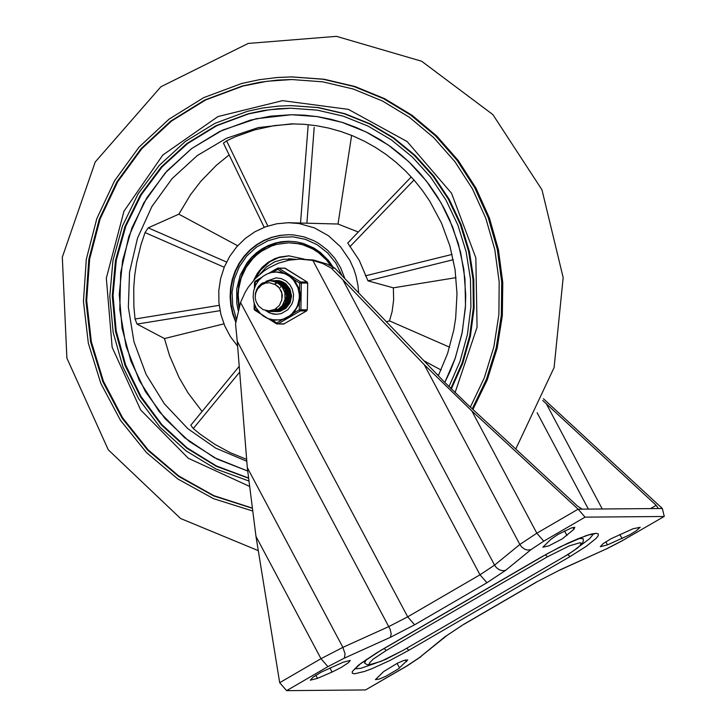 <?xml version="1.0" encoding="UTF-8"?>
<svg xmlns="http://www.w3.org/2000/svg" width="727" height="727" viewBox="0 0 727 727"><rect width="100%" height="100%" fill="white"/><g stroke="black" fill="none" stroke-linecap="round" stroke-linejoin="round"><path stroke-width="1.09" d="M543.396 398.714L662.342 508.491L658.326 508.527L656.199 505.31L542.678 400.441M390.372 637.325L414.608 624.793L486.926 582.754L505.728 570.268L531.019 549.621L527.593 550.066L524.885 549.294L521.641 546.958L519.85 544.478L494.56 565.124L342.853 279.813L331.385 268.172L334.793 268.145L327.259 264.128L313.401 260.002L299.933 259.13L312.855 260.43L480.002 574.793L407.683 616.841L388.918 626.538L342.88 647.366L345.071 653.827L344.334 658.144L390.372 637.325L391.181 633.835L390.163 629.337L237.229 341.236L247.307 467.588L342.88 647.366L320.989 658.68L327.913 666.641L344.334 658.144M414.608 624.793L407.683 616.841L240.546 302.487L235.548 323.897L237.229 341.236M240.546 302.487L245.263 292.1L248.243 287.265L255.35 278.496L263.783 271.135L268.427 268.045L278.386 263.183L288.992 260.184L299.933 259.13M331.385 268.172L322.77 263.519L312.855 260.43M342.853 279.813L424.259 364.7L471.823 410.937L578.138 509.182L658.326 508.527M662.342 508.491L664.251 516.406L622.612 540.506L606.191 548.994L560.181 569.804L535.944 582.336L463.635 624.366L444.842 636.852L419.561 657.49L446.378 635.943M419.561 657.49L406.838 665.941L365.545 689.941L286.611 690.65L279.686 682.698L255.986 536.426L247.307 467.588M334.793 268.145L443.661 381.275L467.443 404.394L577.356 505.956L582.163 509.154M633.035 528.774L640.205 527.284L636.189 530.864L629.446 534.945L607.481 544.877L600.311 546.713L603.047 543.705L611.071 538.716L633.035 528.774M383.62 671.603L397.424 663.197L403.703 660.507L407.729 659.916L398.314 668.931L385.728 676.337L379.449 679.027L375.423 679.618L383.62 671.603M365.545 689.941L407.184 665.85L421.097 656.572M573.957 529.265L574.775 527.266L571.149 528.075L557.854 534.509L551.057 539.17L542.851 547.186L548.767 545.886L562.28 538.871L573.957 529.265L573.012 527.493M332.075 672.057L341.317 667.386L348.569 662.597L350.232 660.425L343.053 662.261L321.08 672.202L313.055 677.191L310.329 680.199L317.499 678.364L332.075 672.057L329.894 667.949M531.019 549.621L543.751 541.161L536.826 533.2L578.138 509.182L585.062 517.142L663.905 516.497M580.128 545.813L589.706 538.598L593.568 533.854M354.658 668.885L360.756 668.331L372.088 664.423M578.81 538.434L583.181 538.662L583.345 540.933L582.3 543.369L577.465 548.058L568.414 554.238L403.131 650.338L381.184 661.279L370.688 664.369L369.407 664.033L369.398 663.015L373.124 659.171L386.246 650.483L384.138 648.493M403.385 650.192L385.592 659.444L372.415 664.351L366.971 664.623L364.454 662.96L366.717 659.207M292.136 76.917L324.233 79.252L355.139 86.558L384.638 98.663L412.064 115.284L436.782 136.04L458.219 160.458L475.894 187.975L489.398 217.964L498.431 249.743L502.775 282.585L502.33 315.727L497.114 348.415L487.244 379.912L472.941 409.474M250.306 120.164L270.753 116.147L291.518 114.73L317.09 116.584L342.117 122.354L366.063 131.932L388.4 145.1L408.638 161.567L426.34 180.978L441.098 202.906L452.612 226.879L460.627 252.36L464.953 278.795L465.498 305.604L462.263 332.203L455.311 358.011L444.797 382.457L450.331 370.815L455.038 358.784L461.945 333.829L465.362 308.084L465.734 295.089L463.817 269.172L458.383 243.818L449.531 219.527L443.879 207.94L437.009 196.117L429.303 184.867L420.806 174.271L411.555 164.384L401.604 155.26L391.026 146.963L379.876 139.529L368.216 133.005L356.112 127.434L343.635 122.836L330.867 119.255L317.872 116.702L304.731 115.193L291.518 114.73L256.231 118.719L222.462 130.16L191.637 148.553L165.047 173.135L143.81 202.869L128.815 236.52L120.691 272.661L119.782 309.784L126.125 346.325L139.448 380.757L159.204 411.618L184.549 437.636L214.429 457.701L247.58 470.978L217.091 459.082L189.265 441.434L165.074 418.652L145.382 391.544L130.869 361.065L122.072 328.295L119.273 294.38L122.599 260.52L131.905 227.915L146.881 197.708L166.992 170.963L191.537 148.626L219.636 131.496L250.306 120.164M291.736 79.525L267.245 81.251L243.118 86.004L205.696 99.926L171.517 121.073L141.838 148.671L117.738 181.695L100.135 218.936L89.648 259.012L86.686 300.451L91.338 341.726L103.452 381.312L122.572 417.752L147.99 449.704L178.778 475.985L213.793 495.632L251.751 507.919M251.778 508.1L213.72 495.941L178.588 476.394L147.681 450.177L122.127 418.261L102.889 381.82L90.675 342.199L85.922 300.878L88.821 259.375L99.263 219.218L116.856 181.904L140.947 148.808L170.654 121.155L204.878 99.953L242.355 86.004L259.757 82.269L277.396 80.106L291.6 79.525L322.743 81.833L353.204 89.012L382.293 100.908L409.337 117.247L433.728 137.648L454.911 161.667L472.396 188.738L485.79 218.254L494.796 249.543L499.185 281.885L498.886 314.546L493.887 346.788L484.3 377.876L470.36 407.093M252.151 510.836L213.529 498.677L177.842 479.002L146.427 452.539L120.437 420.279L100.835 383.393L88.349 343.271L83.441 301.396L86.304 259.321L96.818 218.609L114.602 180.759L138.993 147.181L169.082 119.119L203.769 97.618L241.746 83.478L259.357 79.697L277.214 77.507L291.582 76.917L323.142 79.252L353.994 86.54L383.456 98.599L410.855 115.166L435.546 135.867L456.992 160.213L474.676 187.657L488.217 217.582L497.295 249.288L501.703 282.067L501.339 315.154L496.214 347.806L486.445 379.276L472.259 408.847M291.036 105.606L318.499 107.569L344.952 113.721L370.243 123.899L393.807 137.903L415.126 155.405L433.728 176.025L449.204 199.307L461.2 224.734L469.46 251.733L473.795 279.722L474.104 308.066L470.396 336.138L462.735 363.327L451.313 389.018M248.516 480.865L215.964 468.997L186.13 450.922L160.085 427.294L138.766 398.95L122.936 366.908L113.158 332.33L109.786 296.443L112.939 260.539L122.509 225.906L138.148 193.791L159.304 165.338L185.212 141.574L214.938 123.345L247.416 111.313L262.711 108.023L278.223 106.124L290.709 105.606L317.699 107.569L344.107 113.703L369.371 123.854L392.916 137.812L414.217 155.278L432.819 175.843L448.295 199.071L460.318 224.434L468.606 251.378L472.995 279.313L473.368 307.621L469.724 335.665L462.154 362.837L450.813 388.527M290.891 108.214L269.681 109.722L248.788 113.839L216.864 125.653L187.63 143.537L162.139 166.846L141.283 194.754L125.816 226.27L116.293 260.266L113.039 295.544L116.184 330.821L125.607 364.872L140.974 396.46L161.73 424.468L187.157 447.905L216.337 465.925L248.225 477.893M248.243 478.102L216.246 466.261L186.957 448.332L161.403 424.959L140.511 396.978L125.026 365.381L115.502 331.303L112.276 295.971L115.457 260.63L124.944 226.56L140.393 194.963L161.249 166.983L186.775 143.61L216.046 125.68L248.025 113.839L263.11 110.604L278.405 108.723L290.718 108.214L317.29 110.15L343.308 116.166L368.18 126.153L391.371 139.875L412.373 157.041L430.711 177.261L445.987 200.107L457.865 225.052L466.089 251.569L470.469 279.068L470.905 306.93L467.406 334.556L460.027 361.328L448.941 386.664M223.471 143.146L226.597 140.856L235.73 136.612L254.659 129.888L274.224 125.617L294.144 123.863M202.088 411.491L187.92 392.734L179.006 377.422L169.573 355.657L164.447 338.555L137.049 324.078L135.058 319.008L133.868 306.503L133.741 287.647L134.749 275.124L136.631 262.711L141.056 244.445L145.055 232.595L148.19 227.842L178.842 214.183L190.429 194.827L200.679 181.468L216.219 165.429L229.132 154.896M246.644 459.382L230.341 452.73L214.792 444.306L200.189 434.201L193.291 428.548L190.819 425.213M438.336 375.723L447.605 353.449L453.784 330.04L455.675 318.044L457.001 293.79L455.057 269.572L449.868 245.89L441.543 223.198L429.739 201.143L422.414 190.465L414.335 180.396L405.557 171.009L396.106 162.348L386.064 154.46L375.468 147.408L364.4 141.211L352.904 135.913L341.054 131.56L328.931 128.152L316.59 125.726L304.104 124.29L291.554 123.863L258.267 127.598L226.397 138.321L197.262 155.569L172.081 178.633L151.879 206.55L137.512 238.183L129.551 272.198L128.352 307.203L133.95 341.745L146.109 374.387L164.338 403.785L187.875 428.712L215.746 448.15L246.798 461.272M237.62 346.134L230.404 336.637L224.797 326.032L220.926 314.6L218.918 302.659L218.809 290.536L220.617 278.559L224.289 267.063L229.723 256.358L236.775 246.744L245.244 238.474L254.895 231.777L265.473 226.833L276.687 223.789L288.237 222.716L298.897 223.507L314.364 227.842L328.486 235.739L340.536 246.789L349.869 260.402L353.813 269.126L356.03 275.978L357.966 285.411L358.629 292.618M411.255 176.934L347.724 243.045L359.256 260.339L367.989 280.867L393.343 287.828L393.652 299.815L392.089 311.692L389.518 320.898L386.51 321.688M288.237 222.716L338.01 224.025L358.293 232.04M235.739 322.225L232.695 314.037L230.795 305.485L230.095 296.734L230.586 287.965L232.276 279.368L235.121 271.107L239.065 263.365L244.027 256.286L249.897 250.024L256.576 244.708L263.91 240.437L271.744 237.311L279.931 235.394L288.301 234.712L293.644 234.939L304.168 236.911L314.173 240.846L318.88 243.518L327.495 250.143L334.82 258.294L340.599 267.7L344.662 278.05M393.343 287.828L456.065 277.641M164.447 338.555L223.898 323.86M338.01 224.025L351.632 135.395M389.518 320.898L449.595 347.197M237.647 245.753L178.842 214.183M294.708 259.385L283.684 259.203L274.524 261.893L266.391 267.036L259.839 274.252M333.111 267.1L328.622 260.648L320.334 252.414L313.946 248.061L303.395 243.454L295.944 241.773L288.337 241.237L281.522 241.737L274.833 243.172L268.381 245.499L262.274 248.689L256.613 252.678L251.497 257.413L247.016 262.792L240.237 275.16L236.748 288.946L236.775 303.204L238.12 310.211M288.946 241.237L277.26 242.863L266.491 247.044L256.849 253.587L248.816 262.165L242.763 272.371L238.983 283.721L237.656 295.662L238.856 307.612M330.949 265.891L326.55 260.093L318.608 252.732L312.583 248.852L302.723 244.763L295.789 243.272L288.728 242.8L276.66 244.39L271.38 246.099L261.493 251.26L257.013 254.659L252.914 258.539L246.035 267.581L241.191 277.968L238.61 289.201L238.202 294.98L239.201 306.485M332.448 266.709L325.569 257.985L320.071 253.105L313.964 249.079L307.376 245.999L300.442 243.927L288.728 242.8M304.231 259.121L288.801 255.831L279.695 257.04L274.888 258.658L268.154 262.293L262.238 267.236L257.358 273.297L253.723 280.249M289.237 255.831L278.359 257.712L269.717 261.874L260.729 269.99L255.522 278.323M295.653 259.303L289.691 258.83M281.631 300.787L282.349 295.407L281.431 291.4L278.432 286.883L275.133 284.548L279.377 288.028L281.785 293.063L281.867 299.66L279.468 305.358L274.879 309.329L269.09 310.847L263.21 309.702L258.612 306.085L256.177 301.832L255.241 297.979L255.431 293.299L256.54 289.782L258.412 286.62L261.92 283.285L270.135 280.704L276.633 282.185L281.894 286.438L284.875 292.608L285.011 299.479L282.294 305.676L277.287 309.993L270.989 311.556L265.6 310.493L269.144 312.728L273.107 314.028L276.414 314.346L281.213 313.601L287.828 309.72L291.89 304.059L293.063 300.696L293.563 294.653L292.236 288.937L289.946 284.848L286.102 281.049L281.376 278.641L276.187 277.832L266.037 281.313M264.483 282.63L261.293 285.075M266.018 310.583L271.189 311.556L277.478 309.993L282.485 305.676L285.202 299.479L285.066 292.608L282.085 286.438L276.833 282.185L270.171 280.704M272.443 311.547L275.76 311.138L281.558 308.121L285.52 302.732L286.847 296.025L285.248 289.346L281.031 284.003L278.168 282.176L271.671 280.686M270.88 280.704L274.806 281.058L280.831 284.003L285.057 289.346L286.656 296.034L285.329 302.732L281.367 308.13L275.569 311.138L271.762 311.538M273.797 311.538L277.105 311.129L282.903 308.112L286.865 302.723L288.183 296.016L286.592 289.337L282.367 283.993L276.342 281.049L272.87 280.686M272.243 280.695L276.151 281.049L282.176 283.993L286.393 289.337L287.992 296.025L286.665 302.723L282.703 308.112L276.905 311.129L273.134 311.529M273.034 311.529L272.443 311.492M272.343 311.483L269.272 310.838M275.124 311.529L278.441 311.12L284.239 308.103L288.21 302.714L289.528 296.007L287.928 289.328L283.712 283.984L277.678 281.04L274.233 280.667M273.534 280.686L277.487 281.04L283.512 283.984L287.738 289.328L289.337 296.007L288.01 302.714L284.048 308.112L278.25 311.12L274.461 311.519M276.478 311.519L279.786 311.111L285.584 308.094L289.546 302.705L290.873 295.998L289.273 289.319L285.048 283.966L279.023 281.031L275.033 280.686M274.942 280.677L278.832 281.031L284.857 283.975L289.082 289.319L290.673 295.998L289.355 302.705L285.393 308.094L279.595 311.111L275.787 311.51M277.814 311.501L279.895 311.347M281.84 281.44L276.878 280.649M276.224 280.667L283.603 282.267M280.331 311.238L277.16 311.501M277.06 311.492L276.478 311.465M279.15 311.501L278.468 311.492M278.941 280.649L277.696 280.658M277.596 280.658L279.132 280.667M280.395 311.22L279.822 311.101M279.722 311.074L279.15 310.92M279.059 310.892L278.486 310.711M278.386 310.674L277.805 310.456M277.714 310.42L277.132 310.165M277.042 310.12L275.269 309.111M275.16 283.312L276.36 282.549M280.976 311.047L280.495 310.911M280.395 310.883L279.822 310.702M279.722 310.665L279.15 310.447M279.05 310.411L278.477 310.156M278.377 310.111L277.805 309.811M277.705 309.766L276.324 308.911M276.514 283.294L277.505 282.649M274.96 284.439L275.469 284.212M275.079 284.511L275.606 284.266M275.133 284.548L269.453 282.712L265.482 283.112L261.811 284.73L257.522 289.064L255.804 292.854L255.159 296.989M284.639 282.903L284.157 283.248M281.294 286.056L280.876 286.629M280.767 286.783L280.358 287.401M272.807 272.234L277.759 269.353L283.139 272.734L289.328 275.388L294.29 279.722L299.678 283.103L299.579 289.664L300.542 296.48L299.37 303.259L299.27 309.82L293.79 313.01L288.701 317.163L282.43 319.616L276.951 322.806L276.642 323.906L277.941 323.942L272.216 319.835M307.112 281.994L300.696 281.976L299.678 283.103L307.685 283.067L307.285 309.793L299.27 309.82L300.26 310.956L306.676 310.856M307.63 283.076L307.021 281.931L285.102 268.19L278.132 268.054L277.487 268.227L277.759 269.353L278.786 268.236L285.193 268.245M258.04 310.947L254.114 309.039L254.25 303.541M255.386 285.656L255.168 281.204L261.393 277.605M284.348 323.842L277.941 323.942L300.26 310.956L300.905 309.838L301.305 283.121L300.696 281.976L278.786 268.236L277.487 268.227L268.899 273.225M275.524 280.667L277.241 280.449L275.524 280.667M277.469 311.71L275.706 311.51L277.469 311.71M256.149 307.803L260.457 313.61L267.845 318.526L274.688 320.153L282.43 319.616M293.79 313.01L299.37 303.259M299.579 289.664L294.29 279.722M283.139 272.734L277.205 271.953L271.38 272.507L266.818 274.07L262.665 276.569L258.767 280.295L255.55 285.311L253.632 290.991L253.132 296.998L253.996 302.659L256.122 307.957L259.394 312.583L263.256 316.027L267.354 318.335L271.807 319.753L279.85 319.925L283.176 319.117L289.291 316.027L291.963 313.81L296.216 308.257L297.716 305.058L299.279 298.134L299.315 294.562L297.879 287.61L293.372 279.886L289.41 276.251L284.757 273.652L276.151 271.962M266.5 281.185L276.315 277.832M276.578 314.337L271.08 313.41L266.146 310.711M274.197 311.529L280.013 311.32L285.993 308.266L290.109 302.795L291.545 295.998L290.018 289.219L285.838 283.794L279.822 280.813L273.997 280.677M537.117 412.709L588.37 509.1M463.635 624.366L444.842 636.852M560.181 569.804L535.944 582.336M559.69 570.141L606.191 548.994M664.251 516.406L622.612 540.506M505.728 570.268L503.202 570.759L499.585 569.941L496.35 567.605L494.56 565.124L480.002 574.793L486.926 582.754M471.823 410.937L536.826 533.2L519.85 544.478L424.259 364.7M279.686 682.698L320.989 658.68L255.986 536.426M327.913 666.641L286.611 690.65M622.048 538.58L619.867 534.472M607.481 544.877L605.836 541.788M406.52 661.697L405.575 659.925M399.532 667.931L397.096 663.351M656.199 505.31L650.556 508.591M602.256 508.991L546.322 403.785M566.969 535.508L564.534 530.919M317.499 678.364L315.854 675.274M585.062 517.142L543.751 541.161M567.887 554.556L570.023 556.591L586.089 546.45L596.167 538.343L598.285 535.572L598.266 533.872L596.131 533.309L591.969 533.918L586.007 535.681L560.59 546.659L541.724 556.827L380.53 650.538L358.529 665.096L352.286 671.548L352.304 673.257L354.44 673.811L364.572 671.439L372.051 668.631L389.981 660.452L408.847 650.292L406.738 648.293M545.341 554.801L547.44 556.782L569.386 545.841L579.882 542.751L581.155 543.087L579.91 545.75L573.894 550.593L564.316 556.637M564.57 556.491L403.131 650.338M386.246 650.483L547.44 556.782M408.847 650.292L570.023 556.591M249.079 486.172L188.32 458.283L140.674 409.964L112.149 347.288L106.333 278.15L123.953 211.257L162.812 155.024L217.991 116.547L282.558 100.653L348.378 109.368L407.165 141.574L451.512 193.228L475.84 257.821L477.066 327.223L455.057 392.689M349.914 246.707L413.999 180.014M367.989 280.867L453.294 259.693M452.121 254.405L365.399 275.833M436.945 374.278L438.608 375.168M441.062 370.016L424.095 360.883M193.291 428.548L239.683 372.097M137.058 324.078L220.045 310.665M219.2 305.34L135.058 319.008M145.055 232.595L224.216 267.245M226.579 262.038L148.199 227.842M267.818 226.024L226.597 140.856M306.903 223.062L314.191 127.398M308.212 124.653L300.551 222.698M236.266 318.644L232.731 305.749L232.058 292.363L234.276 279.159L239.274 266.809L246.789 255.959L256.449 247.153L267.754 240.837L280.122 237.338L292.936 236.838L305.522 239.365L317.254 244.781L327.523 252.814L335.801 263.056L341.681 274.979M260.593 313.819L254.723 310.165L255.086 305.803M268.581 318.826L276.605 323.86M254.486 287.883L254.514 282.312L258.594 280.504M277.45 268.263L268.963 273.198M307.23 309.793L306.585 310.911L283.666 324.06L306.64 310.902L307.285 309.793L307.685 283.067L307.076 281.949L284.457 268.009M254.686 310.111L254.168 309.039M254.577 282.312L255.122 281.249M463.98 624.284L536.29 582.245M622.957 540.415L605.709 549.33M594.686 533.818L588.434 535.008L578.401 538.607L566.869 543.669L547.994 553.32L376.84 652.773L361.028 663.269L354.013 669.785M515.761 449.05L554.092 367.598L563.171 277.623L541.969 189.802L492.897 114.621L421.651 61.232L336.483 36.35L248.198 43.438L160.903 86.749L95.219 161.994L62.313 257.204L66.884 358.12L108.268 449.813L180.541 518.487L258.294 550.648M291.582 76.917L292.627 76.908M290.709 105.606L291.472 105.606M239.228 366.299L190.783 425.24M264.192 227.324L223.425 143.101M289.782 258.83L288.437 258.839M288.519 234.712L280.222 235.43L272.116 237.365L264.355 240.483L257.085 244.708L250.47 249.97L244.635 256.149L239.701 263.138L235.757 270.78L232.885 278.923L231.15 287.419L230.577 296.08L231.177 304.731L232.949 313.219L235.848 321.352M283.666 324.06L276.642 323.906L268.508 318.799M260.648 313.873L254.723 310.165L254.114 309.039L254.196 303.368M254.432 288.065L254.514 282.312L255.168 281.204L261.447 277.56"/></g></svg>
